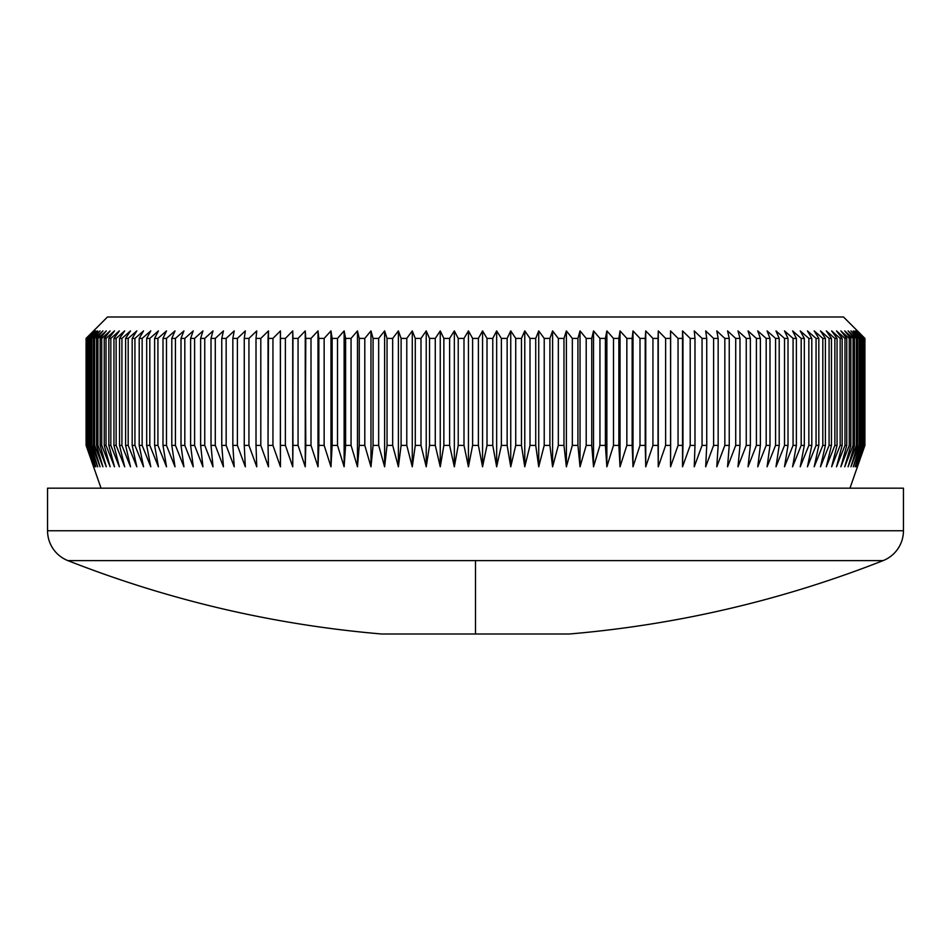 <?xml version="1.0" encoding="UTF-8"?>
<svg xmlns="http://www.w3.org/2000/svg" width="951" height="951" viewBox="0 0 951 951"><rect width="100%" height="100%" fill="white"/><g stroke="black" fill="none" stroke-linecap="round" stroke-linejoin="round"><path stroke-width="1.43" d="M47.55 530.753L47.55 488.184L903.45 488.184L903.45 530.753L903.45 488.184L47.55 488.184L47.55 530.753L903.45 530.753A32.096 32.096 0 0 1 883.11 560.615L475.5 560.615L883.11 560.615A32.096 32.096 0 0 0 903.45 530.753L47.55 530.753A32.096 32.096 0 0 0 67.89 560.615L475.5 560.615L475.5 633.996L569.387 633.996L475.5 633.996L475.5 560.615L67.89 560.615C168.898 600.295 273.472 624.748 381.613 633.996L475.5 633.996L381.613 633.996M857.445 330.912L843.537 317.004L107.463 317.004L86.089 338.401L93.816 330.912L86.517 338.401L94.601 330.912L87.468 338.401L95.896 330.912L88.954 338.401L97.715 330.912L90.975 338.401L91.926 338.401L100.057 330.912L93.507 338.401L94.672 338.401L102.91 330.912L96.574 338.401L97.941 338.401L106.262 330.912L100.152 338.401L101.733 338.401L110.126 330.912L104.241 338.401L106.025 338.401L114.489 330.912L108.842 338.401L110.827 338.401L119.351 330.912L113.942 338.401L116.129 338.401L124.688 330.912L119.541 338.401L121.918 338.401L130.513 330.912L125.615 338.401L128.183 338.401L136.801 330.912L132.177 338.401L134.935 338.401L143.553 330.912L139.203 338.401L142.151 338.401L150.769 330.912L146.68 338.401L149.818 338.401L158.413 330.912L154.621 338.401L157.925 338.401L166.496 330.912L162.99 338.401L166.473 338.401L175.008 330.912L171.798 338.401L175.436 338.401L183.923 330.912L181.011 338.401L184.815 338.401L193.243 330.912L190.628 338.401L194.598 338.401L202.943 330.912L200.637 338.401L204.75 338.401L213.012 330.912L211.015 338.401L215.283 338.401L223.449 330.912L221.761 338.401L226.16 338.401L234.219 330.912L232.84 338.401L237.393 338.401L245.322 330.912L244.264 338.401L248.936 338.401L256.746 330.912L256.009 338.401L260.8 338.401L268.467 330.912L268.039 338.401L272.949 338.401L280.462 330.912L280.355 338.401L285.383 338.401L292.73 330.912L292.944 338.401L298.067 338.401L305.247 330.912L305.782 338.401L311.001 338.401L318.003 330.912L318.847 338.401L324.148 338.401L330.972 330.912L332.137 338.401L337.51 338.401L344.131 330.912L345.605 338.401L351.062 338.401L357.469 330.912L359.264 338.401L364.792 338.401L370.973 330.912L373.077 338.401L378.664 338.401L384.62 330.912L387.033 338.401L392.668 338.401L398.398 330.912L401.108 338.401L406.778 338.401L412.27 330.912L415.278 338.401L420.996 338.401L426.226 330.912L429.543 338.401L435.273 338.401L440.254 330.912L443.855 338.401L449.621 338.401L454.34 330.912L458.227 338.401L463.993 338.401L468.439 330.912L472.611 338.401L478.389 338.401L482.561 330.912L487.007 338.401L492.773 338.401L496.66 330.912L501.379 338.401L507.145 338.401L510.746 330.912L515.727 338.401L521.457 338.401L524.774 330.912L530.004 338.401L535.722 338.401L538.73 330.912L544.222 338.401L549.892 338.401L552.602 330.912L558.332 338.401L563.967 338.401L566.38 330.912L572.336 338.401L577.923 338.401L580.027 330.912L586.208 338.401L591.736 338.401L593.531 330.912L599.938 338.401L605.395 338.401L606.869 330.912L613.49 338.401L618.863 338.401L620.028 330.912L626.852 338.401L632.153 338.401L632.997 330.912L639.999 338.401L645.218 338.401L645.753 330.912L652.933 338.401L658.056 338.401L658.27 330.912L665.617 338.401L670.645 338.401L670.538 330.912L678.051 338.401L682.961 338.401L682.533 330.912L690.2 338.401L694.991 338.401L694.254 330.912L702.064 338.401L706.736 338.401L705.678 330.912L713.607 338.401L718.16 338.401L716.781 330.912L724.84 338.401L729.239 338.401L727.551 330.912L735.717 338.401L739.985 338.401L737.988 330.912L746.25 338.401L750.363 338.401L748.057 330.912L756.402 338.401L760.372 338.401L757.757 330.912L766.185 338.401L769.989 338.401L767.077 330.912L775.564 338.401L779.202 338.401L775.992 330.912L784.527 338.401L788.01 338.401L784.504 330.912L793.075 338.401L796.379 338.401L792.587 330.912L801.182 338.401L804.32 338.401L800.231 330.912L808.849 338.401L811.797 338.401L807.447 330.912L816.065 338.401L818.823 338.401L814.199 330.912L822.817 338.401L825.385 338.401L820.487 330.912L829.082 338.401L831.459 338.401L826.312 330.912L834.871 338.401L837.058 338.401L831.649 330.912L840.173 338.401L842.158 338.401L836.511 330.912L844.975 338.401L846.759 338.401L840.874 330.912L849.267 338.401L850.848 338.401L844.738 330.912L853.059 338.401L854.426 338.401L848.09 330.912L856.328 338.401L857.493 338.401L850.943 330.912L859.074 338.401L860.025 338.401L853.285 330.912L862.046 338.401L855.104 330.912L863.532 338.401L856.399 330.912L864.483 338.401L857.184 330.912L864.911 338.401L857.445 330.912L864.911 338.401L864.804 445.389L857.184 466.786L864.483 445.389L856.399 466.786L863.532 445.389L855.104 466.786L862.046 445.389L861.297 445.389L853.285 466.786L860.025 445.389L859.074 445.389L850.943 466.786L857.493 445.389L856.328 445.389L848.09 466.786L854.426 445.389L853.059 445.389L844.738 466.786L850.848 445.389L849.267 445.389L840.874 466.786L846.759 445.389L844.975 445.389L836.511 466.786L842.158 445.389L840.173 445.389L831.649 466.786L837.058 445.389L834.871 445.389L826.312 466.786L831.459 445.389L829.082 445.389L820.487 466.786L825.385 445.389L822.817 445.389L814.199 466.786L818.823 445.389L816.065 445.389L807.447 466.786L811.797 445.389L808.849 445.389L800.231 466.786L804.32 445.389L801.182 445.389L792.587 466.786L796.379 445.389L793.075 445.389L784.504 466.786L788.01 445.389L784.527 445.389L775.992 466.786L779.202 445.389L775.564 445.389L767.077 466.786L769.989 445.389L766.185 445.389L757.757 466.786L760.372 445.389L756.402 445.389L748.057 466.786L750.363 445.389L746.25 445.389L737.988 466.786L739.985 445.389L735.717 445.389L727.551 466.786L729.239 445.389L724.84 445.389L716.781 466.786L718.16 445.389L713.607 445.389L705.678 466.786L706.736 445.389L702.064 445.389L694.254 466.786L694.991 445.389L690.2 445.389L682.533 466.786L682.961 445.389L678.051 445.389L670.538 466.786L670.645 445.389L665.617 445.389L658.27 466.786L658.056 445.389L652.933 445.389L645.753 466.786L645.218 445.389L639.999 445.389L632.997 466.786L632.153 445.389L626.852 445.389L620.028 466.786L618.863 445.389L613.49 445.389L606.869 466.786L605.395 445.389L599.938 445.389L593.531 466.786L591.736 445.389L586.208 445.389L580.027 466.786L577.923 445.389L572.336 445.389L566.38 466.786L563.967 445.389L558.332 445.389L552.602 466.786L549.892 445.389L544.222 445.389L538.73 466.786L535.722 445.389L530.004 445.389L524.774 466.786L521.457 445.389L515.727 445.389L510.746 466.786L507.145 445.389L501.379 445.389L496.66 466.786L492.773 445.389L487.007 445.389L482.561 466.786L478.389 445.389L472.611 445.389L468.439 466.786L463.993 445.389L458.227 445.389L454.34 466.786L449.621 445.389L443.855 445.389L440.254 466.786L435.273 445.389L429.543 445.389L426.226 466.786L420.996 445.389L415.278 445.389L412.27 466.786L406.778 445.389L401.108 445.389L398.398 466.786L392.668 445.389L387.033 445.389L384.62 466.786L378.664 445.389L373.077 445.389L370.973 466.786L364.792 445.389L359.264 445.389L357.469 466.786L351.062 445.389L345.605 445.389L344.131 466.786L337.51 445.389L332.137 445.389L330.972 466.786L324.148 445.389L318.847 445.389L318.003 466.786L311.001 445.389L305.782 445.389L305.247 466.786L298.067 445.389L292.944 445.389L292.73 466.786L285.383 445.389L280.355 445.389L280.462 466.786L272.949 445.389L268.039 445.389L268.467 466.786L260.8 445.389L256.009 445.389L256.746 466.786L248.936 445.389L244.264 445.389L245.322 466.786L237.393 445.389L232.84 445.389L234.219 466.786L226.16 445.389L221.761 445.389L223.449 466.786L215.283 445.389L211.015 445.389L213.012 466.786L204.75 445.389L200.637 445.389L202.943 466.786L194.598 445.389L190.628 445.389L193.243 466.786L184.815 445.389L181.011 445.389L183.923 466.786L175.436 445.389L171.798 445.389L175.008 466.786L166.473 445.389L162.99 445.389L166.496 466.786L157.925 445.389L154.621 445.389L158.413 466.786L149.818 445.389L146.68 445.389L150.769 466.786L142.151 445.389L139.203 445.389L143.553 466.786L134.935 445.389L132.177 445.389L136.801 466.786L128.183 445.389L125.615 445.389L130.513 466.786L121.918 445.389L119.541 445.389L124.688 466.786L116.129 445.389L113.942 445.389L119.351 466.786L110.827 445.389L108.842 445.389L114.489 466.786L106.025 445.389L104.241 445.389L110.126 466.786L101.733 445.389L100.152 445.389L106.262 466.786L97.941 445.389L96.574 445.389L102.91 466.786L94.672 445.389L93.507 445.389L100.057 466.786L91.926 445.389L90.975 445.389L97.715 466.786L89.703 445.389L88.954 445.389L95.896 466.786L87.468 445.389L94.601 466.786L86.517 445.389L93.816 466.786L86.089 445.389L101.044 488.184L86.089 445.389L86.089 338.401L86.089 445.389L93.555 466.786L86.089 445.389L86.089 338.401L107.463 317.004L843.537 317.004L857.445 330.912M864.911 445.389L864.911 338.401L864.911 445.389L849.956 488.184L864.911 445.389M864.162 445.389L864.162 338.401L864.162 445.389L856.399 466.786L863.532 445.389L863.532 338.401L862.997 445.389L863.532 338.401L856.399 330.912L864.162 338.401L864.162 445.389M861.297 445.389L862.046 445.389L862.046 338.401L861.297 338.401L861.297 445.389L853.285 466.786L860.025 445.389L860.025 338.401L859.074 338.401L859.074 445.389L860.025 445.389L860.025 338.401L853.285 330.912L861.297 338.401L861.297 445.389M856.328 445.389L857.493 445.389L857.493 338.401L856.328 338.401L856.328 445.389L848.09 466.786L854.426 445.389L854.426 338.401L853.059 338.401L853.059 445.389L854.426 445.389L854.426 338.401L848.09 330.912L856.328 338.401L856.328 445.389M849.267 445.389L850.848 445.389L850.848 338.401L849.267 338.401L849.267 445.389L840.874 466.786L846.759 445.389L846.759 338.401L844.975 338.401L844.975 445.389L846.759 445.389L846.759 338.401L840.874 330.912L849.267 338.401L849.267 445.389M840.173 445.389L842.158 445.389L842.158 338.401L840.173 338.401L840.173 445.389L831.649 466.786L837.058 445.389L837.058 338.401L834.871 338.401L834.871 445.389L837.058 445.389L837.058 338.401L831.649 330.912L840.173 338.401L840.173 445.389M829.082 445.389L831.459 445.389L831.459 338.401L829.082 338.401L829.082 445.389L820.487 466.786L825.385 445.389L825.385 338.401L822.817 338.401L822.817 445.389L825.385 445.389L825.385 338.401L820.487 330.912L829.082 338.401L829.082 445.389M816.065 445.389L818.823 445.389L818.823 338.401L816.065 338.401L816.065 445.389L807.447 466.786L811.797 445.389L811.797 338.401L808.849 338.401L808.849 445.389L811.797 445.389L811.797 338.401L807.447 330.912L816.065 338.401L816.065 445.389M801.182 445.389L804.32 445.389L804.32 338.401L801.182 338.401L801.182 445.389L792.587 466.786L796.379 445.389L796.379 338.401L793.075 338.401L793.075 445.389L796.379 445.389L796.379 338.401L792.587 330.912L801.182 338.401L801.182 445.389M784.527 445.389L788.01 445.389L788.01 338.401L784.527 338.401L784.527 445.389L775.992 466.786L779.202 445.389L779.202 338.401L775.564 338.401L775.564 445.389L779.202 445.389L779.202 338.401L775.992 330.912L784.527 338.401L784.527 445.389M766.185 445.389L769.989 445.389L769.989 338.401L766.185 338.401L766.185 445.389L757.757 466.786L760.372 445.389L760.372 338.401L756.402 338.401L756.402 445.389L760.372 445.389L760.372 338.401L757.757 330.912L766.185 338.401L766.185 445.389M746.25 445.389L750.363 445.389L750.363 338.401L746.25 338.401L746.25 445.389L737.988 466.786L739.985 445.389L739.985 338.401L735.717 338.401L735.717 445.389L739.985 445.389L739.985 338.401L737.988 330.912L746.25 338.401L746.25 445.389M724.84 445.389L729.239 445.389L729.239 338.401L724.84 338.401L724.84 445.389L716.781 466.786L718.16 445.389L718.16 338.401L713.607 338.401L713.607 445.389L718.16 445.389L718.16 338.401L716.781 330.912L724.84 338.401L724.84 445.389M702.064 445.389L706.736 445.389L706.736 338.401L702.064 338.401L702.064 445.389L694.254 466.786L694.991 445.389L694.991 338.401L690.2 338.401L690.2 445.389L694.991 445.389L694.991 338.401L694.254 330.912L702.064 338.401L702.064 445.389M678.051 445.389L682.961 445.389L682.961 338.401L678.051 338.401L678.051 445.389L670.538 466.786L670.645 338.401L665.617 338.401L665.617 445.389L670.645 445.389L670.538 330.912L678.051 338.401L678.051 445.389M652.933 445.389L658.056 445.389L658.056 338.401L652.933 338.401L652.933 445.389L645.753 466.786L645.753 330.912L652.933 338.401L652.933 445.389M639.999 445.389L645.218 445.389L645.218 338.401L639.999 338.401L639.999 445.389L632.997 466.786L632.997 330.912L639.999 338.401L639.999 445.389M626.852 445.389L632.153 445.389L632.153 338.401L626.852 338.401L626.852 445.389L620.028 466.786L620.028 330.912L626.852 338.401L626.852 445.389M613.49 445.389L618.863 445.389L618.863 338.401L613.49 338.401L613.49 445.389L606.869 466.786L606.869 330.912L613.49 338.401L613.49 445.389M599.938 445.389L605.395 445.389L605.395 338.401L599.938 338.401L599.938 445.389L593.531 466.786L593.531 330.912L599.938 338.401L599.938 445.389M586.208 445.389L591.736 445.389L591.736 338.401L586.208 338.401L586.208 445.389L580.027 466.786L580.027 330.912L586.208 338.401L586.208 445.389M572.336 445.389L577.923 445.389L577.923 338.401L572.336 338.401L572.336 445.389L566.38 466.786L566.38 330.912L572.336 338.401L572.336 445.389M558.332 445.389L563.967 445.389L563.967 338.401L558.332 338.401L558.332 445.389L552.602 466.786L552.602 330.912L558.332 338.401L558.332 445.389M544.222 445.389L549.892 445.389L549.892 338.401L544.222 338.401L544.222 445.389L538.73 466.786L538.73 330.912L544.222 338.401L544.222 445.389M530.004 445.389L535.722 445.389L535.722 338.401L530.004 338.401L530.004 445.389L524.774 466.786L524.774 330.912L530.004 338.401L530.004 445.389M515.727 445.389L521.457 445.389L521.457 338.401L515.727 338.401L515.727 445.389L510.746 466.786L510.746 330.912L515.727 338.401L515.727 445.389M501.379 445.389L507.145 445.389L507.145 338.401L501.379 338.401L501.379 445.389L496.66 466.786L496.66 330.912L501.379 338.401L501.379 445.389M487.007 445.389L492.773 445.389L492.773 338.401L487.007 338.401L487.007 445.389L482.561 466.786L482.561 330.912L487.007 338.401L487.007 445.389M472.611 445.389L478.389 445.389L478.389 338.401L472.611 338.401L472.611 445.389L468.439 466.786L468.439 330.912L472.611 338.401L472.611 445.389M458.227 445.389L463.993 445.389L463.993 338.401L458.227 338.401L458.227 445.389L454.34 466.786L454.34 330.912L458.227 338.401L458.227 445.389M443.855 445.389L449.621 445.389L449.621 338.401L443.855 338.401L443.855 445.389L440.254 466.786L440.254 330.912L443.855 338.401L443.855 445.389M429.543 445.389L435.273 445.389L435.273 338.401L429.543 338.401L429.543 445.389L426.226 466.786L426.226 330.912L429.543 338.401L429.543 445.389M415.278 445.389L420.996 445.389L420.996 338.401L415.278 338.401L415.278 445.389L412.27 466.786L412.27 330.912L415.278 338.401L415.278 445.389M401.108 445.389L406.778 445.389L406.778 338.401L401.108 338.401L401.108 445.389L398.398 466.786L398.398 330.912L401.108 338.401L401.108 445.389M387.033 445.389L392.668 445.389L392.668 338.401L387.033 338.401L387.033 445.389L384.62 466.786L384.62 330.912L387.033 338.401L387.033 445.389M373.077 445.389L378.664 445.389L378.664 338.401L373.077 338.401L373.077 445.389L370.973 466.786L370.973 330.912L373.077 338.401L373.077 445.389M359.264 445.389L364.792 445.389L364.792 338.401L359.264 338.401L359.264 445.389L357.469 466.786L357.469 330.912L359.264 338.401L359.264 445.389M345.605 445.389L351.062 445.389L351.062 338.401L345.605 338.401L345.605 445.389L344.131 466.786L344.131 330.912L345.605 338.401L345.605 445.389M332.137 445.389L337.51 445.389L337.51 338.401L332.137 338.401L332.137 445.389L330.972 466.786L330.972 330.912L332.137 338.401L332.137 445.389M318.847 445.389L324.148 445.389L324.148 338.401L318.847 338.401L318.847 445.389L318.003 466.786L318.003 330.912L318.847 338.401L318.847 445.389M305.782 445.389L311.001 445.389L311.001 338.401L305.782 338.401L305.247 466.786L305.247 330.912L305.782 445.389M292.944 445.389L298.067 445.389L298.067 338.401L292.944 338.401L292.73 466.786L292.73 330.912L292.944 445.389M280.355 445.389L285.383 445.389L285.383 338.401L280.355 338.401L280.462 466.786L272.949 445.389L272.949 338.401L268.039 338.401L268.039 445.389L272.949 445.389L272.949 338.401L280.462 330.912L280.355 445.389M256.009 445.389L260.8 445.389L260.8 338.401L256.009 338.401L256.009 445.389L256.746 466.786L248.936 445.389L248.936 338.401L244.264 338.401L244.264 445.389L248.936 445.389L248.936 338.401L256.746 330.912L256.009 338.401L256.009 445.389M232.84 445.389L237.393 445.389L237.393 338.401L232.84 338.401L232.84 445.389L234.219 466.786L226.16 445.389L226.16 338.401L221.761 338.401L221.761 445.389L226.16 445.389L226.16 338.401L234.219 330.912L232.84 338.401L232.84 445.389M211.015 445.389L215.283 445.389L215.283 338.401L211.015 338.401L211.015 445.389L213.012 466.786L204.75 445.389L204.75 338.401L200.637 338.401L200.637 445.389L204.75 445.389L204.75 338.401L213.012 330.912L211.015 338.401L211.015 445.389M190.628 445.389L194.598 445.389L194.598 338.401L190.628 338.401L190.628 445.389L193.243 466.786L184.815 445.389L184.815 338.401L181.011 338.401L181.011 445.389L184.815 445.389L193.243 466.786L184.815 445.389L184.815 338.401L193.243 330.912L190.628 338.401L190.628 445.389M171.798 445.389L175.436 445.389L175.436 338.401L171.798 338.401L171.798 445.389L175.008 466.786L166.473 445.389L166.473 338.401L162.99 338.401L162.99 445.389L166.473 445.389L166.473 338.401L175.008 330.912L171.798 338.401L171.798 445.389M154.621 445.389L157.925 445.389L157.925 338.401L154.621 338.401L154.621 445.389L158.413 466.786L149.818 445.389L149.818 338.401L146.68 338.401L146.68 445.389L149.818 445.389L149.818 338.401L158.413 330.912L154.621 338.401L154.621 445.389M139.203 445.389L142.151 445.389L142.151 338.401L139.203 338.401L139.203 445.389L143.553 466.786L134.935 445.389L134.935 338.401L132.177 338.401L132.177 445.389L134.935 445.389L134.935 338.401L143.553 330.912L139.203 338.401L139.203 445.389M125.615 445.389L128.183 445.389L128.183 338.401L125.615 338.401L125.615 445.389L130.513 466.786L121.918 445.389L121.918 338.401L119.541 338.401L119.541 445.389L121.918 445.389L121.918 338.401L130.513 330.912L125.615 338.401L125.615 445.389M113.942 445.389L116.129 445.389L116.129 338.401L113.942 338.401L113.942 445.389L119.351 466.786L110.827 445.389L110.827 338.401L108.842 338.401L108.842 445.389L110.827 445.389L110.827 338.401L119.351 330.912L113.942 338.401L113.942 445.389M104.241 445.389L106.025 445.389L106.025 338.401L104.241 338.401L104.241 445.389L110.126 466.786L101.733 445.389L101.733 338.401L100.152 338.401L100.152 445.389L101.733 445.389L101.733 338.401L110.126 330.912L104.241 338.401L104.241 445.389M96.574 445.389L97.941 445.389L97.941 338.401L96.574 338.401L96.574 445.389L102.91 466.786L94.672 445.389L94.672 338.401L93.507 338.401L93.507 445.389L94.672 445.389L94.672 338.401L102.91 330.912L96.574 338.401L96.574 445.389M90.975 445.389L91.926 445.389L91.926 338.401L90.975 338.401L90.975 445.389L97.715 466.786L89.703 445.389L89.703 338.401L88.954 338.401L88.954 445.389L89.703 445.389L89.703 338.401L97.715 330.912L90.975 338.401L90.975 445.389M87.468 445.389L88.003 338.401L87.468 445.389L94.601 466.786L86.838 445.389L86.517 338.401L86.838 445.389L86.838 338.401L94.601 330.912L87.468 338.401L87.468 445.389M563.967 445.389L566.38 466.786L563.967 445.389L566.38 466.786L566.38 330.912L563.967 338.401L563.967 445.389M549.892 445.389L552.602 466.786L549.892 445.389L552.602 466.786L552.602 330.912L549.892 338.401L549.892 445.389M93.555 330.912L86.089 338.401L93.555 330.912M86.517 445.389L93.816 466.786L86.196 445.389L86.196 338.401L93.816 330.912L86.517 338.401L86.517 445.389M88.954 445.389L95.896 466.786L88.003 445.389L88.003 338.401L95.896 330.912L88.954 338.401L88.954 445.389M93.507 445.389L100.057 466.786L91.926 445.389L91.926 338.401L100.057 330.912L93.507 338.401L93.507 445.389M100.152 445.389L106.262 466.786L97.941 445.389L97.941 338.401L106.262 330.912L100.152 338.401L100.152 445.389M108.842 445.389L114.489 466.786L106.025 445.389L106.025 338.401L114.489 330.912L108.842 338.401L108.842 445.389M119.541 445.389L124.688 466.786L116.129 445.389L116.129 338.401L124.688 330.912L119.541 338.401L119.541 445.389M132.177 445.389L136.801 466.786L128.183 445.389L128.183 338.401L136.801 330.912L132.177 338.401L132.177 445.389M146.68 445.389L150.769 466.786L142.151 445.389L142.151 338.401L150.769 330.912L146.68 338.401L146.68 445.389M162.99 445.389L166.496 466.786L157.925 445.389L157.925 338.401L166.496 330.912L162.99 338.401L162.99 445.389M181.011 445.389L183.923 466.786L175.436 445.389L175.436 338.401L183.923 330.912L181.011 338.401L181.011 445.389M200.637 445.389L202.943 466.786L194.598 445.389L194.598 338.401L202.943 330.912L200.637 338.401L200.637 445.389M221.761 445.389L223.449 466.786L215.283 445.389L215.283 338.401L223.449 330.912L221.761 338.401L221.761 445.389M244.264 445.389L245.322 466.786L237.393 445.389L237.393 338.401L245.322 330.912L244.264 338.401L244.264 445.389M268.039 445.389L268.467 466.786L260.8 445.389L260.8 338.401L268.467 330.912L268.039 445.389M292.73 466.786L285.383 445.389L285.383 338.401L292.73 330.912L292.73 466.786M305.247 466.786L298.067 445.389L298.067 338.401L305.247 330.912L305.247 466.786M318.003 466.786L311.001 445.389L311.001 338.401L318.003 330.912L318.003 466.786M330.972 466.786L324.148 445.389L324.148 338.401L330.972 330.912L330.972 466.786M344.131 466.786L337.51 445.389L337.51 338.401L344.131 330.912L344.131 466.786M357.469 466.786L351.062 445.389L351.062 338.401L357.469 330.912L357.469 466.786M370.973 466.786L364.792 445.389L364.792 338.401L370.973 330.912L370.973 466.786M384.62 466.786L378.664 445.389L378.664 338.401L384.62 330.912L384.62 466.786M398.398 466.786L392.668 445.389L392.668 338.401L398.398 330.912L398.398 466.786M412.27 466.786L406.778 445.389L406.778 338.401L412.27 330.912L412.27 466.786M426.226 466.786L420.996 445.389L420.996 338.401L426.226 330.912L426.226 466.786M440.254 466.786L435.273 445.389L435.273 338.401L440.254 330.912L440.254 466.786M454.34 466.786L449.621 445.389L449.621 338.401L454.34 330.912L454.34 466.786M468.439 466.786L463.993 445.389L463.993 338.401L468.439 330.912L468.439 466.786M482.561 466.786L478.389 445.389L478.389 338.401L482.561 330.912L482.561 466.786M496.66 466.786L492.773 445.389L492.773 338.401L496.66 330.912L496.66 466.786M510.746 466.786L507.145 445.389L507.145 338.401L510.746 330.912L510.746 466.786M524.774 466.786L521.457 445.389L521.457 338.401L524.774 330.912L524.774 466.786M538.73 466.786L535.722 445.389L535.722 338.401L538.73 330.912L538.73 466.786M580.027 466.786L577.923 445.389L577.923 338.401L580.027 330.912L580.027 466.786M593.531 466.786L591.736 445.389L591.736 338.401L593.531 330.912L593.531 466.786M606.869 466.786L605.395 445.389L605.395 338.401L606.869 330.912L606.869 466.786M620.028 466.786L618.863 445.389L618.863 338.401L620.028 330.912L620.028 466.786M632.997 466.786L632.153 445.389L632.153 338.401L632.997 330.912L632.997 466.786M645.753 466.786L645.753 330.912L645.753 466.786M665.617 445.389L658.27 466.786L658.27 330.912L665.617 338.401L665.617 445.389M658.27 466.786L658.27 330.912L658.27 466.786M690.2 445.389L682.533 466.786L682.533 330.912L690.2 338.401L690.2 445.389M713.607 445.389L705.678 466.786L706.736 445.389L706.736 338.401L705.678 330.912L713.607 338.401L713.607 445.389M735.717 445.389L727.551 466.786L729.239 445.389L729.239 338.401L727.551 330.912L735.717 338.401L735.717 445.389M756.402 445.389L748.057 466.786L750.363 445.389L750.363 338.401L748.057 330.912L756.402 338.401L756.402 445.389M775.564 445.389L767.077 466.786L769.989 445.389L769.989 338.401L767.077 330.912L775.564 338.401L775.564 445.389M793.075 445.389L784.504 466.786L788.01 445.389L788.01 338.401L784.504 330.912L793.075 338.401L793.075 445.389M808.849 445.389L800.231 466.786L804.32 445.389L804.32 338.401L800.231 330.912L808.849 338.401L808.849 445.389M822.817 445.389L814.199 466.786L818.823 445.389L818.823 338.401L814.199 330.912L822.817 338.401L822.817 445.389M834.871 445.389L826.312 466.786L831.459 445.389L831.459 338.401L826.312 330.912L834.871 338.401L834.871 445.389M844.975 445.389L836.511 466.786L842.158 445.389L842.158 338.401L836.511 330.912L844.975 338.401L844.975 445.389M853.059 445.389L844.738 466.786L850.848 445.389L850.848 338.401L844.738 330.912L853.059 338.401L853.059 445.389M859.074 445.389L850.943 466.786L857.493 445.389L857.493 338.401L850.943 330.912L859.074 338.401L859.074 445.389M862.997 445.389L855.104 466.786L862.046 445.389L862.046 338.401L855.104 330.912L862.997 338.401L862.997 445.389M864.804 445.389L857.184 466.786L864.483 445.389L864.483 338.401L857.184 330.912L864.804 338.401L864.804 445.389M883.11 560.615C782.102 600.295 677.528 624.748 569.387 633.996"/></g></svg>
